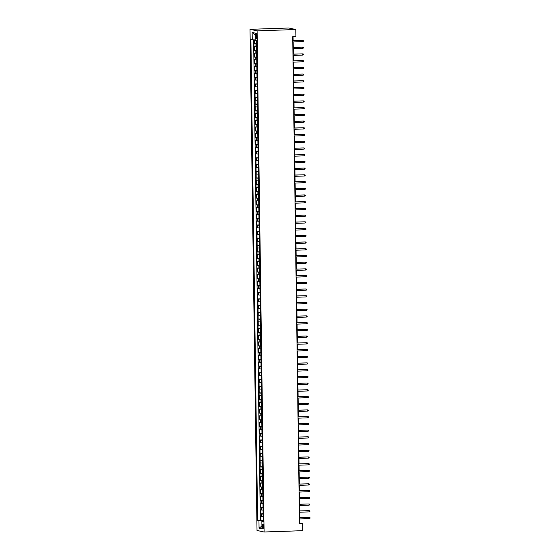 <?xml version="1.0" encoding="UTF-8"?>
<svg xmlns="http://www.w3.org/2000/svg" width="560" height="560" viewBox="0 0 560 560"><rect width="100%" height="100%" fill="white"/><g stroke="black" fill="none" stroke-linecap="round" stroke-linejoin="round"><path stroke-width="0.84" d="M263.543 526.519A2.156 0.609 -92 0 0 262.857 524.237A2.156 0.609 -92 0 0 262.318 526.26A2.156 0.609 -92 0 0 263.004 528.542A2.156 0.609 -92 0 0 263.543 526.519M250.019 29.323L257.019 530.467L264.096 532L257.096 30.856L250.019 29.323L288.757 28L295.834 29.533L257.096 30.856M254.261 39.9L254.317 43.638L256.529 43.561M256.571 46.571L254.352 46.326L254.408 50.358L256.627 50.281M256.669 53.291L254.443 53.046L254.499 57.071L256.718 57.001M256.76 60.011L254.541 59.759L254.597 63.791L256.816 63.714M256.858 66.724L254.632 66.479L254.688 70.511L256.907 70.434M256.949 73.444L254.73 73.199L254.786 77.224L256.998 77.154M257.04 80.164L254.821 79.912L254.877 83.944L257.096 83.867M257.138 86.877L254.912 86.632L254.968 90.664L257.187 90.587M257.229 93.597L255.01 93.352L255.066 97.377L257.285 97.307M257.327 100.317L255.101 100.065L255.157 104.097L257.376 104.02M257.418 107.03L255.199 106.785L255.255 110.817L257.467 110.74M257.509 113.75L255.29 113.505L255.346 117.53L257.565 117.46M257.607 120.47L255.381 120.218L255.437 124.25L257.656 124.173M257.698 127.183L255.479 126.938L255.535 130.97L257.754 130.893M257.796 133.903L255.57 133.658L255.626 137.69L257.845 137.613M257.887 140.623L255.668 140.371L255.724 144.403L257.936 144.326M257.978 147.336L255.759 147.091L255.815 151.123L258.034 151.046M258.076 154.056L255.85 153.811L255.906 157.843L258.125 157.766M258.167 160.776L255.948 160.524L256.004 164.556L258.223 164.479M258.265 167.489L256.039 167.244L256.095 171.276L258.314 171.199M258.356 174.209L256.137 173.964L256.193 177.996L258.405 177.919M258.447 180.929L256.228 180.677L256.284 184.709L258.503 184.632M258.545 187.642L256.319 187.397L256.375 191.429L258.594 191.352M258.636 194.362L256.417 194.117L256.473 198.149L258.692 198.072M258.734 201.082L256.508 200.83L256.564 204.862L258.783 204.785M258.825 207.795L256.606 207.55L256.662 211.582L258.874 211.505M258.916 214.515L256.697 214.27L256.753 218.302L258.972 218.225M259.014 221.235L256.788 220.983L256.844 225.015L259.063 224.938M259.105 227.948L256.886 227.703L256.942 231.735L259.161 231.658M259.203 234.668L256.977 234.423L257.033 238.455L259.252 238.378M259.294 241.388L257.075 241.143L257.131 245.168L259.343 245.091M259.385 248.101L257.166 247.856L257.222 251.888L259.441 251.811M259.483 254.821L257.257 254.576L257.313 258.608L259.532 258.531M259.574 261.541L257.355 261.296L257.411 265.321L259.63 265.251M259.672 268.261L257.446 268.009L257.502 272.041L259.721 271.964M259.763 274.974L257.544 274.729L257.6 278.761L259.812 278.684M259.854 281.694L257.635 281.449L257.691 285.474L259.91 285.404M259.952 288.414L257.726 288.162L257.782 292.194L260.001 292.117M260.043 295.127L257.824 294.882L257.88 298.914L260.099 298.837M260.141 301.847L257.915 301.602L257.971 305.627L260.19 305.557M260.232 308.567L258.013 308.315L258.069 312.347L260.281 312.27M260.323 315.28L258.104 315.035L258.16 319.067L260.379 318.99M260.421 322L258.195 321.755L258.251 325.78L260.47 325.71M260.512 328.72L258.293 328.468L258.349 332.5L260.568 332.423M260.61 335.433L258.384 335.188L258.44 339.22L260.659 339.143M260.701 342.153L258.482 341.908L258.538 345.933L260.75 345.863M260.792 348.873L258.573 348.621L258.629 352.653L260.848 352.576M260.89 355.586L258.664 355.341L258.72 359.373L260.939 359.296M260.981 362.306L258.762 362.061L258.818 366.086L261.037 366.016M261.079 369.026L258.853 368.774L258.909 372.806L261.128 372.729M261.17 375.739L258.951 375.494L259.007 379.526L261.219 379.449M261.261 382.459L259.042 382.214L259.098 386.239L261.317 386.169M261.359 389.179L259.133 388.927L259.189 392.959L261.408 392.882M261.45 395.892L259.231 395.647L259.287 399.679L261.506 399.602M261.548 402.612L259.322 402.367L259.378 406.392L261.597 406.322M261.639 409.332L259.42 409.08L259.476 413.112L261.688 413.035M261.73 416.045L259.511 415.8L259.567 419.832L261.786 419.755M261.828 422.765L259.602 422.52L259.658 426.552L261.877 426.475M261.919 429.485L259.7 429.233L259.756 433.265L261.975 433.188M262.017 436.198L259.791 435.953L259.847 439.985L262.066 439.908M262.108 442.918L259.889 442.673L259.945 446.705L262.157 446.628M262.199 449.638L259.98 449.386L260.036 453.418L262.255 453.341M262.297 456.351L260.071 456.106L260.127 460.138L262.346 460.061M262.388 463.071L260.169 462.826L260.225 466.858L262.444 466.781M262.486 469.791L260.26 469.539L260.316 473.571L262.535 473.494M262.577 476.504L260.358 476.259L260.414 480.291L262.626 480.214M262.668 483.224L260.449 482.979L260.505 487.011L262.724 486.934M262.766 489.944L260.54 489.692L260.596 493.724L262.815 493.647M262.857 496.657L260.638 496.412L260.694 500.444L262.913 500.367M262.955 503.377L260.729 503.132L260.785 507.164L263.004 507.087M263.046 510.097L260.827 509.845L260.883 513.877L263.095 513.8M295.834 29.533L295.932 36.589L292.705 36.701L299.502 523.733L302.736 523.621L299.866 522.998L299.803 518.924M255.479 35.126L255.5 36.603A2.086 0.588 -92 0 0 256.165 38.822A2.086 0.588 -92 0 0 256.683 36.862L256.662 35.385A2.086 0.588 -92 0 0 256.004 33.173A2.086 0.588 -92 0 0 255.479 35.126L256.655 35.091M263.2 521.283L261.87 521.472L263.207 521.759L256.494 40.775L255.15 40.481L255.052 33.096L252.14 32.459L252.245 39.851L250.908 39.564L257.621 520.548L262.311 520.919L262.318 521.409M261.87 521.472L261.975 528.864L259.063 528.227L258.958 520.842M256.536 43.883L254.317 43.638M253.624 39.886L260.337 520.457L263.193 520.52M263.137 516.81L260.918 516.565L260.974 520.597M263.102 514.129L260.883 513.877M263.011 507.409L260.785 507.164M262.913 500.689L260.694 500.444M262.822 493.976L260.596 493.724M262.724 487.256L260.505 487.011M262.633 480.536L260.414 480.291M262.542 473.823L260.316 473.571M262.444 467.103L260.225 466.858M262.353 460.383L260.127 460.138M262.255 453.67L260.036 453.418M262.164 446.95L259.945 446.705M262.073 440.23L259.847 439.985M261.975 433.517L259.756 433.265M261.884 426.797L259.658 426.552M261.786 420.077L259.567 419.832M261.695 413.357L259.476 413.112M261.604 406.644L259.378 406.392M261.506 399.924L259.287 399.679M261.415 393.204L259.189 392.959M261.317 386.491L259.098 386.239M261.226 379.771L259.007 379.526M261.135 373.051L258.909 372.806M261.037 366.338L258.818 366.086M260.946 359.618L258.72 359.373M260.848 352.898L258.629 352.653M260.757 346.185L258.538 345.933M260.666 339.465L258.44 339.22M260.568 332.745L258.349 332.5M260.477 326.032L258.251 325.78M260.379 319.312L258.16 319.067M260.288 312.592L258.069 312.347M260.197 305.879L257.971 305.627M260.099 299.159L257.88 298.914M260.008 292.439L257.782 292.194M259.91 285.726L257.691 285.474M259.819 279.006L257.6 278.761M259.728 272.286L257.502 272.041M259.63 265.573L257.411 265.321M259.539 258.853L257.313 258.608M259.441 252.133L257.222 251.888M259.35 245.42L257.131 245.168M259.259 238.7L257.033 238.455M259.161 231.98L256.942 231.735M259.07 225.267L256.844 225.015M258.972 218.547L256.753 218.302M258.881 211.827L256.662 211.582M258.79 205.114L256.564 204.862M258.692 198.394L256.473 198.149M258.601 191.674L256.375 191.429M258.503 184.961L256.284 184.709M258.412 178.241L256.193 177.996M258.321 171.521L256.095 171.276M258.223 164.808L256.004 164.556M258.132 158.088L255.906 157.843M258.034 151.368L255.815 151.123M257.943 144.655L255.724 144.403M257.852 137.935L255.626 137.69M257.754 131.215L255.535 130.97M257.663 124.495L255.437 124.25M257.565 117.782L255.346 117.53M257.474 111.062L255.255 110.817M257.383 104.342L255.157 104.097M257.285 97.629L255.066 97.377M257.194 90.909L254.968 90.664M257.096 84.189L254.877 83.944M257.005 77.476L254.786 77.224M256.914 70.756L254.688 70.511M256.816 64.036L254.597 63.791M256.725 57.323L254.499 57.071M256.627 50.603L254.408 50.358M302.736 523.621L302.834 530.677L264.096 532M299.789 517.629L299.712 512.204M299.691 510.909L299.621 505.484M299.6 504.189L299.523 498.771M299.509 497.476L299.432 492.051M299.411 490.756L299.334 485.331M299.32 484.036L299.243 478.618M299.222 477.323L299.152 471.898M299.131 470.603L299.054 465.178M299.04 463.883L298.963 458.465M298.942 457.17L298.865 451.745M298.851 450.45L298.774 445.025M298.753 443.73L298.683 438.312M298.662 437.017L298.585 431.592M298.571 430.297L298.494 424.872M298.473 423.577L298.396 418.159M298.382 416.864L298.305 411.439M298.284 410.144L298.214 404.719M298.193 403.424L298.116 398.006M298.102 396.711L298.025 391.286M298.004 389.991L297.927 384.566M297.913 383.271L297.836 377.853M297.815 376.558L297.745 371.133M297.724 369.838L297.647 364.413M297.633 363.118L297.556 357.7M297.535 356.405L297.458 350.98M297.444 349.685L297.367 344.26M297.346 342.965L297.276 337.547M297.255 336.245L297.178 330.827M297.164 329.532L297.087 324.107M297.066 322.812L296.989 317.394M296.975 316.092L296.898 310.674M296.877 309.379L296.807 303.954M296.786 302.659L296.709 297.241M296.695 295.939L296.618 290.521M296.597 289.226L296.52 283.801M296.506 282.506L296.429 277.081M296.408 275.786L296.338 270.368M296.317 269.073L296.24 263.648M296.226 262.353L296.149 256.928M296.128 255.633L296.051 250.215M296.037 248.92L295.96 243.495M295.939 242.2L295.869 236.775M295.848 235.48L295.771 230.062M295.757 228.767L295.68 223.342M295.659 222.047L295.582 216.622M295.568 215.327L295.491 209.909M295.47 208.614L295.4 203.189M295.379 201.894L295.302 196.469M295.288 195.174L295.211 189.756M295.19 188.461L295.113 183.036M295.099 181.741L295.022 176.316M295.001 175.021L294.931 169.603M294.91 168.308L294.833 162.883M294.819 161.588L294.742 156.163M294.721 154.868L294.644 149.45M294.63 148.155L294.553 142.73M294.532 141.435L294.462 136.01M294.441 134.715L294.364 129.297M294.35 128.002L294.273 122.577M294.252 121.282L294.175 115.857M294.161 114.562L294.084 109.144M294.063 107.849L293.993 102.424M293.972 101.129L293.895 95.704M293.881 94.409L293.804 88.991M293.783 87.696L293.706 82.271M293.692 80.976L293.615 75.551M293.594 74.256L293.524 68.838M293.503 67.543L293.426 62.118M293.412 60.823L293.335 55.398M293.314 54.103L293.237 48.685M293.223 47.383L293.146 41.965M293.125 40.67L293.069 36.687M263.193 520.891L262.311 520.919M299.495 523.012L299.866 522.998M255.143 39.921L252.245 39.851M260.337 520.457L257.621 520.548M255.073 34.86L252.14 32.459M259.063 528.227L261.933 525.973M302.561 41.643L303.324 41.328L303.31 40.656L302.547 40.432L302.561 41.643L292.775 41.979M292.761 40.768L302.547 40.432L292.761 40.684M302.659 48.363L303.415 48.048L303.408 47.376L302.638 47.152L302.659 48.363L292.873 48.692M292.852 47.488L302.638 47.152L292.852 47.397M302.75 55.076L303.506 54.761L303.499 54.089L302.736 53.872L302.75 55.076L292.964 55.412M292.95 54.201L302.736 53.872L292.95 54.117M302.841 61.796L303.604 61.481L303.59 60.809L302.827 60.585L302.841 61.796L293.062 62.132M293.041 60.921L302.827 60.585L293.041 60.837M302.939 68.516L303.695 68.201L303.688 67.529L302.918 67.305L302.939 68.516L293.153 68.845M293.139 67.641L302.918 67.305L293.132 67.55M303.03 75.229L303.793 74.914L303.779 74.242L303.016 74.025L303.03 75.229L293.244 75.565M293.23 74.354L303.016 74.025L293.23 74.27M303.128 81.949L303.884 81.634L303.877 80.962L303.107 80.738L303.128 81.949L293.342 82.285M293.321 81.074L303.107 80.738L293.321 80.99M303.219 88.669L303.975 88.354L303.968 87.682L303.205 87.458L303.219 88.669L293.433 88.998M293.419 87.794L303.205 87.458L293.419 87.703M303.31 95.382L304.073 95.067L304.059 94.402L303.296 94.178L303.31 95.382L293.531 95.718M293.51 94.507L303.296 94.178L293.51 94.423M303.408 102.102L304.164 101.787L304.157 101.115L303.387 100.891L303.408 102.102L293.622 102.438M293.608 101.227L303.387 100.891L293.601 101.143M303.499 108.822L304.262 108.507L304.248 107.835L303.485 107.611L303.499 108.822L293.713 109.151M293.699 107.947L303.485 107.611L293.699 107.856M303.597 115.535L304.353 115.227L304.346 114.555L303.576 114.331L303.597 115.535L293.811 115.871M293.79 114.66L303.576 114.331L293.79 114.576M303.688 122.255L304.444 121.94L304.437 121.268L303.674 121.044L303.688 122.255L293.902 122.591M293.888 121.38L303.674 121.044L293.888 121.296M303.779 128.975L304.542 128.66L304.528 127.988L303.765 127.764L303.779 128.975L294 129.304M293.979 128.1L303.765 127.764L293.979 128.009M303.877 135.688L304.633 135.38L304.626 134.708L303.856 134.484L303.877 135.688L294.091 136.024M294.077 134.813L303.856 134.484L294.07 134.729M303.968 142.408L304.731 142.093L304.717 141.421L303.954 141.197L303.968 142.408L294.182 142.744M294.168 141.533L303.954 141.197L294.168 141.449M304.066 149.128L304.822 148.813L304.815 148.141L304.045 147.917L304.066 149.128L294.28 149.457M294.259 148.253L304.045 147.917L294.259 148.162M304.157 155.841L304.913 155.533L304.906 154.861L304.143 154.637L304.157 155.841L294.371 156.177M294.357 154.966L304.143 154.637L294.357 154.882M304.248 162.561L305.011 162.246L304.997 161.574L304.234 161.35L304.248 162.561L294.469 162.897M294.448 161.686L304.234 161.35L294.448 161.602M304.346 169.281L305.102 168.966L305.095 168.294L304.325 168.07L304.346 169.281L294.56 169.61M294.546 168.406L304.325 168.07L294.539 168.315M304.437 175.994L305.2 175.686L305.186 175.014L304.423 174.79L304.437 175.994L294.651 176.33M294.637 175.119L304.423 174.79L294.637 175.035M304.535 182.714L305.291 182.399L305.284 181.727L304.514 181.503L304.535 182.714L294.749 183.05M294.728 181.839L304.514 181.503L294.728 181.755M304.626 189.434L305.382 189.119L305.375 188.447L304.612 188.223L304.626 189.434L294.84 189.77M294.826 188.559L304.612 188.223L294.826 188.468M304.717 196.147L305.48 195.839L305.466 195.167L304.703 194.943L304.717 196.147L294.938 196.483M294.917 195.272L304.703 194.943L294.917 195.188M304.815 202.867L305.571 202.552L305.564 201.88L304.794 201.656L304.815 202.867L295.029 203.203M295.015 201.992L304.794 201.656L295.008 201.908M304.906 209.587L305.669 209.272L305.655 208.6L304.892 208.376L304.906 209.587L295.12 209.923M295.106 208.712L304.892 208.376L295.106 208.621M305.004 216.3L305.76 215.992L305.753 215.32L304.983 215.096L305.004 216.3L295.218 216.636M295.197 215.425L304.983 215.096L295.197 215.341M305.095 223.02L305.851 222.705L305.844 222.033L305.081 221.809L305.095 223.02L295.309 223.356M295.295 222.145L305.081 221.809L295.295 222.061M305.186 229.74L305.949 229.425L305.935 228.753L305.172 228.529L305.186 229.74L295.407 230.076M295.386 228.865L305.172 228.529L295.386 228.774M305.284 236.453L306.04 236.145L306.033 235.473L305.263 235.249L305.284 236.453L295.498 236.789M295.484 235.585L305.263 235.249L295.477 235.494M305.375 243.173L306.138 242.858L306.124 242.186L305.361 241.962L305.375 243.173L295.589 243.509M295.575 242.298L305.361 241.962L295.575 242.214M305.473 249.893L306.229 249.578L306.222 248.906L305.452 248.682L305.473 249.893L295.687 250.229M295.666 249.018L305.452 248.682L295.666 248.934M305.564 256.613L306.32 256.298L306.313 255.626L305.55 255.402L305.564 256.613L295.778 256.942M295.764 255.738L305.55 255.402L295.764 255.647M305.655 263.326L306.418 263.011L306.404 262.339L305.641 262.115L305.655 263.326L295.876 263.662M295.855 262.451L305.641 262.115L295.855 262.367M305.753 270.046L306.509 269.731L306.502 269.059L305.732 268.835L305.753 270.046L295.967 270.382M295.953 269.171L305.732 268.835L295.946 269.087M305.844 276.766L306.607 276.451L306.593 275.779L305.83 275.555L305.844 276.766L296.058 277.095M296.044 275.891L305.83 275.555L296.044 275.8M305.942 283.479L306.698 283.164L306.691 282.492L305.921 282.268L305.942 283.479L296.156 283.815M296.135 282.604L305.921 282.268L296.135 282.52M306.033 290.199L306.789 289.884L306.782 289.212L306.019 288.988L306.033 290.199L296.247 290.535M296.233 289.324L306.019 288.988L296.233 289.24M306.124 296.919L306.887 296.604L306.873 295.932L306.11 295.708L306.124 296.919L296.345 297.248M296.324 296.044L306.11 295.708L296.324 295.953M306.222 303.632L306.978 303.317L306.971 302.645L306.201 302.428L306.222 303.632L296.436 303.968M296.422 302.757L306.201 302.428L296.415 302.673M306.313 310.352L307.076 310.037L307.062 309.365L306.299 309.141L306.313 310.352L296.527 310.688M296.513 309.477L306.299 309.141L296.513 309.393M306.411 317.072L307.167 316.757L307.16 316.085L306.39 315.861L306.411 317.072L296.625 317.401M296.604 316.197L306.39 315.861L296.604 316.106M306.502 323.785L307.258 323.47L307.251 322.798L306.488 322.581L306.502 323.785L296.716 324.121M296.702 322.91L306.488 322.581L296.702 322.826M306.593 330.505L307.356 330.19L307.342 329.518L306.579 329.294L306.593 330.505L296.814 330.841M296.793 329.63L306.579 329.294L296.793 329.546M306.691 337.225L307.447 336.91L307.44 336.238L306.67 336.014L306.691 337.225L296.905 337.554M296.891 336.35L306.67 336.014L296.884 336.259M306.782 343.938L307.545 343.623L307.531 342.951L306.768 342.734L306.782 343.938L296.996 344.274M296.982 343.063L306.768 342.734L296.982 342.979M306.88 350.658L307.636 350.343L307.629 349.671L306.859 349.447L306.88 350.658L297.094 350.994M297.073 349.783L306.859 349.447L297.073 349.699M306.971 357.378L307.727 357.063L307.72 356.391L306.957 356.167L306.971 357.378L297.185 357.707M297.171 356.503L306.957 356.167L297.171 356.412M307.062 364.091L307.825 363.776L307.811 363.104L307.048 362.887L307.062 364.091L297.283 364.427M297.262 363.216L307.048 362.887L297.262 363.132M307.16 370.811L307.916 370.496L307.909 369.824L307.139 369.6L307.16 370.811L297.374 371.147M297.36 369.936L307.139 369.6L297.353 369.852M307.251 377.531L308.014 377.216L308 376.544L307.237 376.32L307.251 377.531L297.465 377.86M297.451 376.656L307.237 376.32L297.451 376.565M307.349 384.244L308.105 383.929L308.098 383.264L307.328 383.04L307.349 384.244L297.563 384.58M297.542 383.369L307.328 383.04L297.542 383.285M307.44 390.964L308.196 390.649L308.189 389.977L307.426 389.753L307.44 390.964L297.654 391.3M297.64 390.089L307.426 389.753L297.64 390.005M307.531 397.684L308.294 397.369L308.28 396.697L307.517 396.473L307.531 397.684L297.752 398.013M297.731 396.809L307.517 396.473L297.731 396.718M307.629 404.397L308.385 404.089L308.378 403.417L307.608 403.193L307.629 404.397L297.843 404.733M297.829 403.522L307.608 403.193L297.822 403.438M307.72 411.117L308.483 410.802L308.469 410.13L307.706 409.906L307.72 411.117L297.934 411.453M297.92 410.242L307.706 409.906L297.92 410.158M307.818 417.837L308.574 417.522L308.567 416.85L307.797 416.626L307.818 417.837L298.032 418.166M298.011 416.962L307.797 416.626L298.011 416.871M307.909 424.55L308.665 424.242L308.658 423.57L307.895 423.346L307.909 424.55L298.123 424.886M298.109 423.675L307.895 423.346L298.109 423.591M308 431.27L308.763 430.955L308.749 430.283L307.986 430.059L308 431.27L298.221 431.606M298.2 430.395L307.986 430.059L298.2 430.311M308.098 437.99L308.854 437.675L308.847 437.003L308.077 436.779L308.098 437.99L298.312 438.319M298.298 437.115L308.077 436.779L298.291 437.024M308.189 444.703L308.952 444.395L308.938 443.723L308.175 443.499L308.189 444.703L298.403 445.039M298.389 443.828L308.175 443.499L298.389 443.744M308.287 451.423L309.043 451.108L309.036 450.436L308.266 450.212L308.287 451.423L298.501 451.759M298.48 450.548L308.266 450.212L298.48 450.464M308.378 458.143L309.134 457.828L309.127 457.156L308.364 456.932L308.378 458.143L298.592 458.479M298.578 457.268L308.364 456.932L298.578 457.177M308.469 464.856L309.232 464.548L309.218 463.876L308.455 463.652L308.469 464.856L298.69 465.192M298.669 463.981L308.455 463.652L298.669 463.897M308.567 471.576L309.323 471.261L309.316 470.589L308.546 470.365L308.567 471.576L298.781 471.912M298.767 470.701L308.546 470.365L298.76 470.617M308.658 478.296L309.421 477.981L309.407 477.309L308.644 477.085L308.658 478.296L298.872 478.632M298.858 477.421L308.644 477.085L298.858 477.33M308.756 485.009L309.512 484.701L309.505 484.029L308.735 483.805L308.756 485.009L298.97 485.345M298.949 484.134L308.735 483.805L298.949 484.05M308.847 491.729L309.603 491.414L309.596 490.742L308.833 490.518L308.847 491.729L299.061 492.065M299.047 490.854L308.833 490.518L299.047 490.77M308.938 498.449L309.701 498.134L309.687 497.462L308.924 497.238L308.938 498.449L299.159 498.785M299.138 497.574L308.924 497.238L299.138 497.483M309.036 505.162L309.792 504.854L309.785 504.182L309.015 503.958L309.036 505.162L299.25 505.498M299.236 504.287L309.015 503.958L299.229 504.203M309.127 511.882L309.89 511.567L309.876 510.895L309.113 510.671L309.127 511.882L299.341 512.218M299.327 511.007L309.113 510.671L299.327 510.923M309.225 518.602L309.981 518.287L309.974 517.615L309.204 517.391L309.225 518.602L299.439 518.938M299.418 517.727L309.204 517.391L299.418 517.636M255.052 46.48L255.01 43.792M261.618 516.719L261.576 514.031M261.52 509.999L261.485 507.311M261.429 503.279L261.394 500.598M261.338 496.566L261.296 493.878M261.24 489.846L261.205 487.158M261.149 483.126L261.107 480.445M261.051 476.413L261.016 473.725M260.96 469.693L260.925 467.005M260.869 462.973L260.827 460.292M260.771 456.26L260.736 453.572M260.68 449.54L260.638 446.852M260.582 442.82L260.547 440.132M260.491 436.107L260.456 433.419M260.4 429.387L260.358 426.699M260.302 422.667L260.267 419.979M260.211 415.954L260.169 413.266M260.113 409.234L260.078 406.546M260.022 402.514L259.987 399.826M259.931 395.801L259.889 393.113M259.833 389.081L259.798 386.393M259.742 382.361L259.7 379.673M259.644 375.648L259.609 372.96M259.553 368.928L259.518 366.24M259.462 362.208L259.42 359.52M259.364 355.495L259.329 352.807M259.273 348.775L259.231 346.087M259.175 342.055L259.14 339.367M259.084 335.342L259.049 332.654M258.993 328.622L258.951 325.934M258.895 321.902L258.86 319.214M258.804 315.189L258.762 312.501M258.706 308.469L258.671 305.781M258.615 301.749L258.58 299.061M258.524 295.036L258.482 292.348M258.426 288.316L258.391 285.628M258.335 281.596L258.293 278.908M258.237 274.883L258.202 272.195M258.146 268.163L258.111 265.475M258.055 261.443L258.013 258.755M257.957 254.723L257.922 252.042M257.866 248.01L257.824 245.322M257.768 241.29L257.733 238.602M257.677 234.57L257.642 231.889M257.586 227.857L257.544 225.169M257.488 221.137L257.453 218.449M257.397 214.417L257.355 211.736M257.299 207.704L257.264 205.016M257.208 200.984L257.173 198.296M257.117 194.264L257.075 191.583M257.019 187.551L256.984 184.863M256.928 180.831L256.886 178.143M256.83 174.111L256.795 171.43M256.739 167.398L256.704 164.71M256.648 160.678L256.606 157.99M256.55 153.958L256.515 151.27M256.459 147.245L256.417 144.557M256.361 140.525L256.326 137.837M256.27 133.805L256.235 131.117M256.179 127.092L256.137 124.404M256.081 120.372L256.046 117.684M255.99 113.652L255.948 110.964M255.892 106.939L255.857 104.251M255.801 100.219L255.766 97.531M255.71 93.499L255.668 90.811M255.612 86.786L255.577 84.098M255.521 80.066L255.479 77.378M255.423 73.346L255.388 70.658M255.332 66.633L255.297 63.945M255.241 59.913L255.199 57.225M255.143 53.193L255.108 50.505M256.683 36.568L255.5 36.603"/></g></svg>
